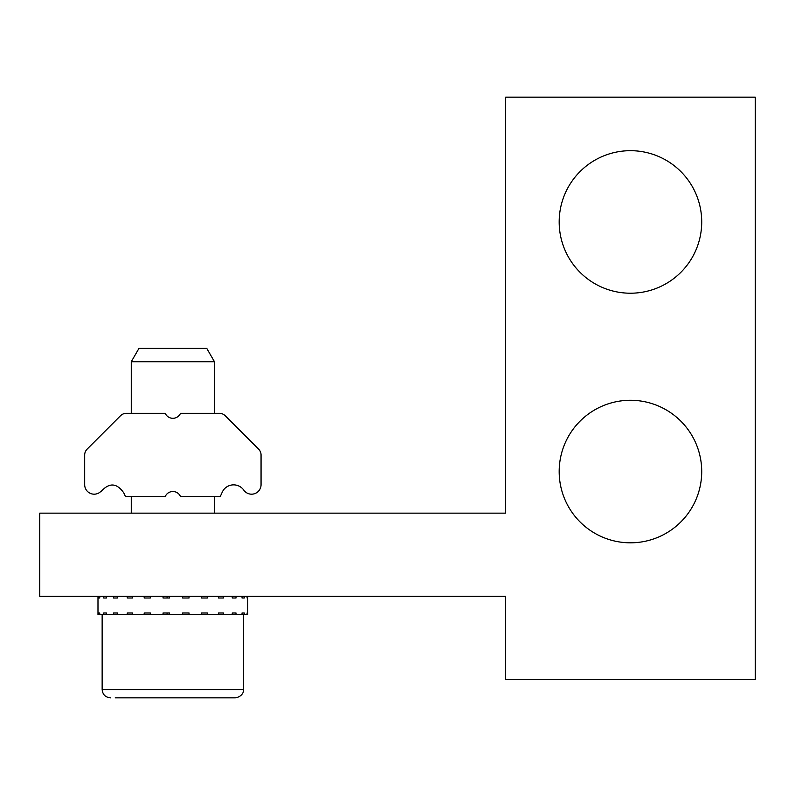 <?xml version="1.0" encoding="UTF-8"?>
<svg xmlns="http://www.w3.org/2000/svg" width="795" height="795" viewBox="0 0 795 795"><rect width="100%" height="100%" fill="white"/><g stroke="black" fill="none" stroke-linecap="round" stroke-linejoin="round"><path stroke-width="1.19" d="M242.038 596.339L242.038 598.009L244.274 598.009L244.274 596.339M242.038 598.009L244.274 598.009M97.984 596.339L97.984 614.644L98.63 614.644L98.63 612.985L99.753 612.985L99.753 614.644L103.678 614.644L103.678 612.985L106.431 612.985L106.431 614.644L113.447 614.644L113.447 612.985L117.64 612.985L117.64 614.644L127.26 614.644L127.26 612.985L132.606 612.985L132.606 614.644L144.183 614.644L144.183 612.985L150.325 612.985L150.325 614.644L163.064 614.644L163.064 612.985L169.573 612.985L169.573 614.644L182.612 614.644L182.612 612.985L189.041 612.985L189.041 614.644L201.493 614.644L201.493 612.985L207.416 612.985L207.416 614.644L218.426 614.644L218.426 612.985L223.435 612.985L223.435 614.644L232.249 614.644L232.249 612.985L236.006 612.985L236.006 614.644L242.038 614.644L242.038 612.985L244.274 612.985L244.274 614.644L247.096 614.644L247.096 612.985L247.672 612.985L247.742 614.644L247.742 596.339M232.249 596.339L232.249 598.009L236.006 598.009L236.006 596.339M218.426 596.339L218.426 598.009L223.435 598.009L223.435 596.339M201.493 596.339L201.493 598.009L207.416 598.009L207.416 596.339M182.612 596.339L182.612 598.009L189.041 598.009L189.041 596.339M163.064 596.339L163.064 598.009L169.573 598.009L169.573 596.339M144.183 596.339L144.183 598.009L150.325 598.009L150.325 596.339M127.26 596.339L127.26 598.009L132.606 598.009L132.606 596.339M113.447 596.339L113.447 598.009L117.64 598.009L117.64 596.339M103.678 596.339L103.678 598.009L106.431 598.009L106.431 596.339M98.63 596.339L98.63 598.009L99.753 598.009L99.753 596.339M247.096 596.339L247.096 598.009L247.672 598.009L247.672 596.339M167.089 612.985L167.089 614.644M167.089 598.009L167.089 596.339M106.431 612.985L103.678 612.985M102.148 614.644L102.148 689.523L243.588 689.523L243.588 614.644L242.038 614.644L242.038 612.985L244.274 612.985M99.753 612.985L98.63 612.985M232.249 598.009L236.006 598.009M132.606 612.985L127.26 612.985M103.678 598.009L106.431 598.009M218.426 598.009L223.435 598.009M247.672 612.985L247.096 612.985M247.096 598.009L247.672 598.009M218.426 612.985L223.435 612.985M201.493 598.009L207.416 598.009M232.249 612.985L236.006 612.985M201.493 612.985L207.416 612.985M98.63 598.009L99.753 598.009M127.26 598.009L132.606 598.009M117.64 612.985L113.447 612.985M123.762 492.87C116.795 482.883 109.253 482.416 101.114 491.479M244.771 491.32A9.49 9.49 0 0 0 261.058 484.702L261.058 455.028A8.318 8.318 0 0 0 258.623 449.145L225.224 415.745A8.318 8.318 0 0 0 219.34 413.311L180.495 413.311A8.318 8.318 0 0 1 165.241 413.311L126.395 413.311A8.318 8.318 0 0 0 120.512 415.745L87.112 449.145A8.318 8.318 0 0 0 84.677 455.028L84.677 484.712A9.49 9.49 0 0 0 101.213 491.052M244.621 491.479A12.482 12.482 0 0 0 222.222 492.214L220.285 496.507L180.495 496.507A8.318 8.318 0 0 0 165.241 496.507L125.441 496.507L123.702 492.691M214.461 361.725L131.264 361.725L138.956 348.409L206.78 348.409L214.461 361.725L214.461 413.311M243.588 689.523C243.956 689.563 243.667 696.559 235.26 697.841L115.225 697.841M236.006 614.644L232.249 614.644M223.435 614.644L218.426 614.644M207.416 614.644L201.493 614.644M189.041 614.644L182.612 614.644M169.573 614.644L163.064 614.644M150.325 614.644L144.183 614.644M132.606 614.644L127.26 614.644M117.64 614.644L113.447 614.644M106.431 614.644L103.678 614.644M755.25 679.536L755.25 97.159L505.66 97.159L505.66 513.143L39.75 513.143L39.75 596.339L505.66 596.339L505.66 679.536L755.25 679.536M630.455 542.816A71.272 71.272 0 0 0 701.717 471.544A71.272 71.272 0 0 0 630.455 400.283A71.272 71.272 0 0 0 559.183 471.544A71.272 71.272 0 0 0 630.455 542.816M630.455 293.216A71.272 71.272 0 0 0 701.717 221.954A71.272 71.272 0 0 0 630.455 150.682A71.272 71.272 0 0 0 559.183 221.954A71.272 71.272 0 0 0 630.455 293.216M102.148 689.523C102.644 694.582 105.417 697.354 110.465 697.841M131.264 361.725L131.264 413.311M131.264 496.507L131.264 513.143M214.461 496.507L214.461 513.143"/></g></svg>
